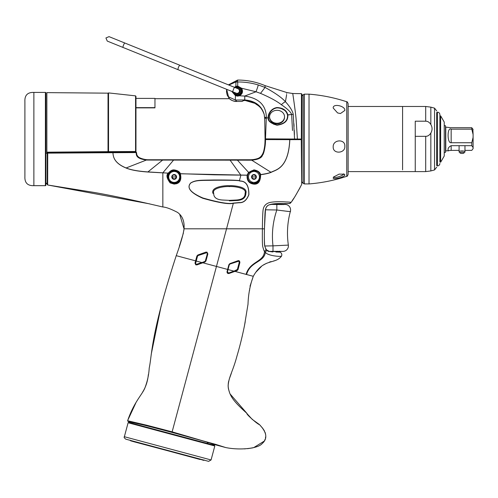 <?xml version="1.0" encoding="UTF-8"?>
<svg xmlns="http://www.w3.org/2000/svg" width="498" height="498" viewBox="0 0 498 498"><rect width="100%" height="100%" fill="white"/><g stroke="black" fill="none" stroke-linecap="round" stroke-linejoin="round"><path stroke-width="0.75" d="M135.568 98.691L135.96 98.691M154.959 98.691L229.472 98.691M265.583 139.06L267.09 139.042M172.09 171.324L176.267 171.324L172.09 171.324M250.681 171.324L257.261 171.324L250.681 171.324M135.96 98.392L135.96 151.51L135.96 96.357L135.96 98.392L154.959 98.392L154.959 107.867L135.96 107.867M135.879 151.585L135.462 152.008L108.054 152.008L108.533 151.647L135.96 151.51L135.462 152.008L135.935 151.554M133.862 151.653L108.533 151.647L108.054 152.008L108.533 151.647L108.533 152.008M108.054 152.008L46.868 152.544L46.868 92.628L108.029 93.163L108.029 152.008M275.855 252.013L280.057 252.137C281.65 253.052 282.154 254.372 281.569 256.096C275.077 264.749 263.442 257.858 253.289 276.309C250.077 284.999 248.321 294.299 248.01 304.21L244.549 325.287C242.364 336.187 239.831 346.465 236.948 356.12C232.765 371.85 228.594 376.924 228.134 386.261C229.229 395.748 233.394 401.282 246.908 413.359C245.719 414.162 259.844 425.964 259.246 424.371C266.884 432.276 267.843 438.688 262.129 443.606C258.12 448.574 240.03 450.472 225.775 447.565L172.134 431.847L146.667 425.205L127.613 420.748L127.967 421.358L127.613 420.748L127.967 421.358L131.441 422.292L146.817 425.74L172.003 432.345L215.74 444.39L225.719 447.553L212.154 443.917C212.522 443.612 193.367 438.128 171.984 432.407C150.57 426.662 131.211 421.831 131.441 422.292L138.164 423.686M195.77 264.818L196.137 264.432L195.621 263.28L196.218 261.039L195.602 260.852L196.891 256.04L197.831 255.007L205.886 252.113L207.006 252.156L207.853 253.912L205.96 260.971L205.027 261.992L196.959 264.886L195.77 264.818L194.998 263.1L195.602 260.852L176.242 255.667C180.65 243.578 183.239 234.626 184.023 228.806C184.615 221.342 182.43 215.864 177.469 212.366C170.808 208.905 165.934 207.118 162.846 206.994L162.846 172.868L147.806 172.009C137.915 171.306 130.663 169.967 126.044 168C113.83 162.995 113.494 156.322 113.114 154.598L112.934 152.699L136.004 152.575C136.882 153.484 133.987 158.688 147.053 160.051L251.714 160.182C258.263 159.565 261.88 157.822 262.558 154.965C263.703 154.617 265.739 145.453 265.471 139.583L289.768 139.664C288.448 168.922 275.462 169.731 271.049 172.264C268.565 173.223 265.079 173.983 260.603 174.555L260.616 174.692C260.585 181.309 258.375 184.465 253.992 184.142C248.925 183.525 246.647 180.55 247.164 175.209L214.37 174.81L180.351 173.702C181.608 179.156 180.351 182.492 176.591 183.712L174.151 184.086L170.148 182.903C166.637 178.191 166.033 174.941 168.336 173.142L147.813 171.91C137.927 171.212 130.681 169.886 126.075 167.932C113.874 162.983 113.494 156.322 113.114 154.604M127.613 420.748C134.323 401.021 143.287 393.632 145.292 386.859C147.551 380.752 148.852 374.508 149.207 368.134C152.207 354.146 150.477 334.83 176.242 255.667L172.65 266.76M172.003 432.345L221.859 246.267M250.021 286.169L253.289 276.309L234.913 271.385L229.012 273.489C227.648 273.695 226.988 273.091 227.032 271.69L227.63 269.437L202.811 262.788L216.456 266.442L226.54 228.806L184.023 228.806L183.787 230.854M112.417 152.071L112.424 152.699L47.235 153.141A0.498 0.498 117.2 0 1 47.727 152.637L47.665 184.982L47.235 184.509L47.21 153.129L47.69 152.618L135.879 152.021A0.498 0.498 43.2 0 1 136.377 152.488L136.408 152.456C136.527 156.895 140.305 159.329 147.75 159.758L251.079 159.758C258.138 159.086 264.917 158.999 265.029 139.558L265.534 139.06L289.811 139.135L289.824 139.664C288.485 168.934 275.537 169.818 271.099 172.383C268.603 173.348 265.11 174.119 260.616 174.692L260.149 174.674C260.099 180.811 258.039 183.737 253.974 183.457C249.268 182.891 247.157 180.133 247.637 175.172L240.914 175.047L239.445 180.643C239.196 181.739 249.106 178.396 248.882 194.687C246.715 200.24 243.503 202.923 239.252 202.723L233.388 203.259C229.198 204.491 219.008 202.835 202.811 198.285C190.398 192.751 186.37 187.64 190.734 182.953C195.882 179.828 200.482 180.295 213.661 179.99C228.482 179.94 237.073 180.158 239.445 180.643L239.414 180.774C239.165 181.863 249.025 178.452 248.795 194.674C246.653 200.171 243.46 202.804 239.227 202.574L233.381 203.097C229.192 204.292 219.039 202.593 202.923 198.005C190.473 192.664 186.426 187.665 190.778 182.996C195.926 179.983 200.501 180.537 213.667 180.245C228.476 180.151 237.06 180.326 239.414 180.774M233.381 203.097L226.54 228.806L262.402 228.806C262.502 217.676 262.782 211.108 263.249 209.116C263.903 205.917 265.907 203.757 269.269 202.642C273.078 201.709 278.693 201.478 286.113 201.951C292.762 202.151 290.153 202.524 290.876 202.586L290.073 203.427L275.151 203.806L269.605 204.746C267.482 205.307 266.106 206.931 265.478 209.621L264.525 227.038C264.214 234.819 264.282 241.125 264.731 245.944C265.957 249.784 267.513 251.615 269.381 251.453L272.773 251.951M112.424 152.699L112.934 152.699L112.928 152.071M162.846 206.994C133.483 200.09 110.263 195.185 93.188 192.29L47.665 184.982L149.699 203.887M174.176 169.918L174.182 170.366C172.439 170.173 170.633 171.125 168.754 173.236L168.343 173.049C170.366 170.752 172.308 169.706 174.176 169.918C177.493 170.409 179.548 171.636 180.351 173.597L179.934 173.765C181.11 178.819 179.946 181.907 176.448 183.027L174.182 183.395L170.459 182.262C167.185 177.911 166.612 174.898 168.754 173.236L162.877 172.775L173.833 159.783L251.708 159.771C258.151 159.036 261.662 157.312 262.241 154.592C263.33 154.287 265.303 145.372 265.054 139.577L265.552 139.085A0.498 0.498 135.2 0 0 265.054 139.577L265.029 139.558M240.914 175.047L179.934 173.765C179.18 171.959 177.263 170.826 174.182 170.366M247.164 175.072L248.533 172.433L253.961 169.88C257.79 170.602 260 172.165 260.603 174.555L260.149 174.674C259.589 172.464 257.534 171.026 253.974 170.36L248.913 172.738L247.637 175.172L247.164 175.072M298.925 139.042L289.811 139.135L289.768 139.664L301.763 139.627L301.688 184.447L301.265 139.129A0.498 0.498 63.4 0 1 301.763 139.627L301.769 183.258M301.688 184.447C296.385 194.438 292.78 200.482 290.876 202.586M280.847 256.221L281.563 256.096C280.617 256.98 267.096 255.673 265.372 252.218C264.226 262.49 250.295 261.251 246.566 274.51M269.381 251.453L266.399 249.834A2.994 1.052 -43.8 0 1 265.372 252.218L264.506 251.247C264.307 251.627 263.741 250.152 262.801 246.827C262.228 244.873 262.328 234.838 262.353 232.933L262.402 228.806L264.45 228.868C265.098 209.944 264.818 209.297 266.922 206.328C268.702 204.074 274.821 203.178 285.267 203.651M227.636 269.412L228.912 264.637L229.846 263.623L237.888 260.753C239.115 260.373 239.775 260.983 239.874 262.571L238.032 269.611L237.092 270.619L234.913 271.385L234.595 270.868L233.904 271.117L228.016 269.549L229.304 264.743L229.927 264.065L237.932 261.151L238.841 261.263L239.258 262.371L237.384 269.424L234.595 270.868M264.506 251.247C263.952 262.309 249.903 260.983 246.093 274.386C249.903 260.983 263.952 262.309 264.506 251.247A2.994 0.872 -34.9 0 0 265.913 249.243L264.737 246.062C264.251 244.618 264.314 234.626 264.37 232.827L264.45 228.868M266.399 249.834L265.913 249.243M246.908 413.359L230.045 393.893M247.232 413.925L247.176 413.751C245.626 413.465 257.647 424.526 258.836 424.128L258.667 424.084M258.549 424.078L259.246 424.371M229.012 273.489L227.412 271.802L228.246 273.047L228.713 272.997M227.032 271.69L227.405 271.802L228.016 269.549L227.412 271.802L229.298 264.743L228.016 269.549L227.63 269.437M233.904 271.117L228.731 272.997M229.846 263.623L229.341 264.612M238.704 261.189L229.92 264.065L229.304 264.743L229.92 264.065L237.932 261.151L238.835 261.263L237.932 261.151L237.888 260.753M239.874 262.571L239.258 262.371M237.092 270.619L236.768 270.078M238.032 269.611L237.384 269.424M196.959 264.886L196.922 264.482L204.933 261.562L205.556 260.884L207.448 253.824L206.894 252.66L207.442 253.824L205.556 260.884L204.933 261.562L196.137 264.432L203.01 262.259M205.027 261.992L207.473 253.488M205.96 260.971L201.086 262.963M207.853 253.912L206.819 252.629M207.006 252.156L206.894 252.66L198.129 255.549L197.507 256.227L198.129 255.549L197.831 255.007M202.064 262.608L196.218 261.039L197.507 256.227L196.891 256.04M176.591 183.712L176.448 183.027A6.493 6.493 0 0 0 174.182 170.453A6.493 6.493 0 0 0 170.459 182.262L170.148 182.903M174.182 170.951A5.995 5.995 0 0 0 168.187 176.946A5.995 5.995 0 0 0 174.182 182.934A5.995 5.995 0 0 0 180.17 176.946A5.995 5.995 0 0 0 174.182 170.951M250.432 182.405L253.968 183.438A6.511 6.511 0 0 0 260.479 176.946A6.511 6.511 0 0 0 253.974 170.434A6.511 6.511 0 0 0 247.462 176.946A6.511 6.511 0 0 0 253.974 183.451L259.377 180.569M240.876 175.184L229.808 159.783M136.408 152.456L135.879 152.021L136.004 152.575L136.377 152.488C137.348 153.16 134.136 157.959 147.066 159.771L173.833 159.783M147.75 159.758L147.757 160.076M265.534 139.06L267.021 139.042M234.44 87.299L235.853 86.409L237.689 86.042L241.605 88.246C243.31 91.532 242.538 94.047 239.289 95.79L244.699 96.052L256.028 91.769L260.51 93.369L265.061 87.424L258.225 84.946L265.054 87.436L265.061 85.625L286.991 92.591L292.743 93.524L301.446 93.655L301.334 139.042L301.825 139.042L301.937 94.278L301.825 139.042L297.399 139.042L296.08 118.954C295.146 108.832 292.475 91.632 292.743 93.537C292.7 92.958 295.451 111.253 296.167 119.844L297.399 139.042L265.061 138.88M301.29 139.116L301.769 139.627M200.526 459.473L134.186 441.826L130.756 440.848L130.414 440.238M200.009 459.467L133.763 441.583M204.074 459.978L203.62 460.37L204.224 460.015M33.876 92.416L33.876 185.673C27.589 185.866 24.595 182.816 24.9 176.535L24.9 101.548C24.595 95.267 27.589 92.217 33.876 92.416L45.393 92.416A0.498 0.498 0 0 1 45.891 92.914L45.891 153.247L47.21 153.241L47.21 183.538L45.891 183.059M248.483 176.946A5.484 5.484 0 0 1 253.974 171.455A5.484 5.484 0 0 1 259.458 176.946A5.484 5.484 0 0 1 253.974 182.43A5.484 5.484 0 0 1 248.483 176.946M255.798 177.481L256.364 176.946A2.397 2.397 0 0 0 253.974 174.549A2.397 2.397 0 0 0 251.577 176.946A2.397 2.397 0 0 0 253.974 179.336A2.397 2.397 0 0 0 256.364 176.946L255.823 176.417M256.364 176.946L255.997 176.479L256.364 176.946L255.997 176.479L256.364 176.946L253.974 176.946L256.364 176.946L255.169 174.873L252.772 174.873L252.586 175.601L252.772 174.873L253.364 174.954L252.772 174.873M255.35 175.632L254.578 174.954L255.169 174.873L255.387 175.421L254.578 174.954L255.169 174.873L255.387 175.421M255.997 177.406L255.169 179.019L255.387 178.465L255.169 179.019L254.578 178.931L255.169 179.019M253.519 178.801L254.69 179.012M254.578 178.931L255.387 178.465M253.532 178.788L252.554 178.465L252.772 179.019L253.364 178.931L252.586 178.278M252.536 178.633L251.577 176.946L253.974 176.946M252.119 177.469L251.577 176.946L251.957 177.413L251.577 176.946L252.554 175.421L251.577 176.946L252.144 176.404M168.691 176.946A5.484 5.484 0 0 1 174.182 171.455A5.484 5.484 0 0 1 179.666 176.946A5.484 5.484 0 0 1 174.182 182.43A5.484 5.484 0 0 1 168.691 176.946M175.557 175.632L176.572 176.946A2.397 2.397 0 0 0 174.182 174.549A2.397 2.397 0 0 0 171.785 176.946A2.397 2.397 0 0 0 174.182 179.336A2.397 2.397 0 0 0 176.572 176.946L176.031 176.417L176.572 176.946L176.205 176.479L176.572 176.946L176.205 176.479L176.572 176.946L176.205 177.406L176.572 176.946L176.205 177.406L176.572 176.946L176.205 177.406L176.572 176.946L174.182 176.946L176.572 176.946L176.024 177.475M173.734 175.091L175.377 174.873L175.595 175.421L174.786 174.954L175.595 175.421L175.377 174.873L174.649 175.078M175.564 178.284L176.205 177.406M173.709 178.813L174.898 179.012M174.624 178.794L175.595 178.465M174.786 178.931L173.572 178.931L172.794 178.278M172.744 178.626L173.572 178.931L171.785 176.946L174.182 176.946M172.327 177.469L171.785 176.946L172.165 177.413L171.785 176.946L172.98 174.873L172.762 175.421L172.98 174.873L173.572 174.954M213.704 193.473L213.704 193.299C211.27 187.323 227.773 186.103 229.397 186.613C230.773 186.109 247.487 187.254 245.084 193.299L245.091 193.473C245.153 197.432 242.227 199.617 236.307 200.022L229.397 200.364L222.581 200.034C216.624 199.648 213.667 197.457 213.704 193.473L212.876 193.299M245.091 193.473L245.912 193.299C245.719 197.893 242.538 200.308 236.369 200.538L229.397 200.856L229.397 200.364M213.704 193.299L212.883 193.112C210.754 186.09 228.028 185.331 229.397 185.785C230.512 185.343 247.992 186.009 245.912 193.112L245.084 193.299M290.384 211.364C291.909 212.011 282.547 210.71 276.832 209.994C272.86 221.66 271.578 233.612 272.991 245.856L288.354 245.103C286.717 233.718 287.39 222.469 290.384 211.364A5.484 5.484 -164.8 0 0 290.384 211.345A5.484 5.484 15.2 0 0 285.261 204.441L285.149 204.466M288.137 211.438L282.708 210.722M283.704 204.566L283.119 204.572M282.441 204.572L276.838 204.51L285.18 204.441M273.016 251.341L283.094 251.378L269.997 251.608M272.232 204.118L270.781 204.404L276.838 204.51L276.838 209.994L265.44 209.795M288.354 245.103A5.484 5.484 171.7 0 1 283.094 251.378M171.984 432.407L163.518 430.154M176.273 433.565L200.065 440.145M140.816 424.327L142.447 424.732M150.315 426.718L150.707 426.823M156.789 428.392L157.636 428.61M244.3 448.879L245.302 448.835M247.581 448.667L252.891 447.845M253.631 447.671L264.22 441.128M264.55 440.549L265.067 439.373M265.422 438.153L265.664 436.734M265.714 435.451L265.639 434.486M265.453 433.521L265.104 432.413M264.562 431.175L263.056 428.747M262.44 427.938L259.203 424.327M229.703 393.109L228.364 388.583M228.252 387.805L228.14 384.711M228.227 383.659L228.675 381.088M229.186 379.295L231.327 373.382M240.204 344.411L241.331 339.91M242.128 336.567L242.445 335.179M243.329 331.22L243.454 330.616M244.474 325.661L245.221 321.77M249.542 290.521L249.722 288.523M237.036 271.958L246.896 274.597M195.353 261.774L194.998 263.1L195.621 263.28M161.078 306.276L151.224 354.283M135.711 403.206L127.706 420.412M222.096 245.396L222.849 242.588M223.11 241.611L224.249 237.353M224.554 236.22L225.513 232.634M225.849 231.389L226.54 228.806M255.742 272.35L261.431 266.449M263.442 265.011L266.498 263.299M269.362 262.116L271.155 261.562M273.688 260.94L275.164 260.585M209.658 228.806L196.237 228.806M189.975 228.806L187.833 228.806M185.194 228.806L184.447 228.806M184.023 228.806L179.685 214.302M162.846 201.404L162.846 196.249M47.665 184.982L47.235 184.509L47.235 153.16M289.705 203.483L291.218 202.076M292.102 200.819L293.951 198.079M295.308 195.975L300.095 187.621M289.992 203.483L276.925 203.707M276.172 203.744L277.131 203.707M232.056 263.286L237.932 261.145L238.835 261.263M228.85 266.442L228.42 268.036M197.09 257.783L196.66 259.396M203.962 261.917L205.157 261.45M196.131 264.432L196.922 264.475M207.417 253.227L205.556 260.884M234.863 203.066L235.405 203.035M257.217 171.324A6.493 6.493 0 0 1 253.968 183.432A6.493 6.493 0 0 1 250.712 171.324M49.794 152.618L47.733 152.637M176.261 171.324A5.995 5.995 0 0 1 174.176 182.934M47.727 152.637L47.217 153.135M200.215 459.237L203.62 460.37M131.41 440.911L131.036 440.923M202.873 460.059L203.19 460.258M130.258 440.195L130.607 440.805M208.083 442.504L207.791 443.581L214.464 445.368L128.721 422.397L128.104 422.746L214.812 445.984L214.464 445.368M171.592 433.883L207.311 443.457L207.604 442.355M45.891 92.914L45.891 185.169L45.891 183.196L47.217 184.011L47.217 153.415M254.578 174.954L254.129 175.203M251.577 176.946L251.944 177.406L251.577 176.946M252.554 178.465L252.772 179.019L253.364 178.931L252.772 179.019M172.762 175.421L172.98 174.873M175.377 174.873L174.786 174.954L175.377 174.873L176.205 176.479M171.785 176.946L172.152 177.406L171.785 176.946M172.762 178.465L172.98 179.019L173.572 178.931L172.98 179.019M46.868 152.183L108.029 151.647L46.868 152.183L46.868 152.544M33.876 185.673L45.393 185.673A0.498 0.498 0 0 0 45.891 185.169M125.776 439.161L208.631 461.36L211.071 459.953L124.363 436.715C123.765 437.126 124.239 437.941 125.776 439.161M402.583 169.83L402.583 106.479L402.583 169.83M439.89 162.118L439.89 114.633L439.89 162.118M439.89 163.45C439.74 164.963 438.906 165.797 437.393 165.94L437.393 112.143C438.906 112.287 439.74 113.121 439.89 114.633M440.649 160.947L440.649 115.86L444.235 122.066L444.235 156.017L440.649 162.224L440.649 160.947M444.235 125.714L445.498 125.714L445.498 152.369L444.235 152.369M309.028 183.924L309.028 94.159L304.371 94.159L304.371 183.924L309.028 183.924C321.913 182.909 334.488 180.369 346.757 176.304C346.988 176.659 347.442 176.031 348.127 174.412L348.127 171.605L415.251 171.605L415.251 136.328L425.703 136.328C427.714 136.34 429.425 135.244 430.838 133.034C432.457 130.19 432.457 127.339 430.838 124.494C429.425 122.271 427.714 121.17 425.703 121.201L415.251 121.201L415.251 171.605L425.703 171.605L425.703 136.328M344.834 174.866C345.463 176.802 332.789 180.195 333.193 177.911L333.666 176.977L339.144 174.113L344.373 174.182L344.834 174.866L343.527 173.858M425.703 121.201L425.703 106.479L348.127 106.479L348.127 103.671L348.127 174.412M333.193 177.911L334.108 176.547M333.965 176.989C333.635 178.807 344.05 175.445 343.539 173.964M333.193 146.885C332.82 139.322 345.388 138.743 344.84 146.269C345.456 153.527 332.795 154.399 333.193 146.885M333.193 108.016C332.795 103.148 345.45 105.925 344.84 110.45L340.451 113.538L337.6 112.94L333.193 108.016M436.696 112.473L436.696 165.61M472.857 128.994L473.1 134.491L471.78 129.156L471.78 127.718L473.1 129.555M464.97 150.365L471.78 150.365L473.1 148.665L473.1 134.491M451.157 142.739L451.157 129.156C447.08 126.604 447.08 143.673 451.157 142.739L471.78 142.739L473.1 137.411M471.78 142.739L471.78 145.684L473.1 147.52M471.78 127.718L451.157 127.718L445.772 127.133L445.772 150.95L451.157 150.365L459.088 150.365M448.368 150.95L448.144 150.303C447.758 148.448 448.76 146.91 451.157 145.684L471.78 145.684M451.157 129.156L471.78 129.156M460.102 152.836A1.924 0.629 180 0 0 460.22 153.048A1.924 0.629 180 0 0 462.032 153.465A1.924 0.629 180 0 0 463.837 153.048A1.924 0.629 180 0 0 463.955 152.836A1.924 0.629 180 0 0 462.032 152.207A1.924 0.629 180 0 0 460.102 152.836M463.837 153.048L464.79 152.207A2.938 0.959 180 0 0 464.97 151.878A2.938 0.959 180 0 0 462.032 150.919A2.938 0.959 180 0 0 459.088 151.878A2.938 0.959 180 0 0 459.268 152.207L460.22 153.048M464.97 145.684L464.97 151.878M459.088 145.684L459.088 151.878M294.555 139.042L292.743 139.042L294.555 139.042L293.26 114.428A7.98 4.308 175.5 0 0 291.635 114.49L292.5 130.488M244.773 96.052L244.773 99.949C255.132 100.833 261.612 105.663 264.201 114.44L264.201 114.453C262.876 109.94 260.224 106.572 256.24 104.362A0.498 0.498 0 0 1 255.991 104.02A0.498 0.492 -2.1 0 0 256.202 104.337L255.206 103.441C251.913 101.474 248.577 100.484 245.19 100.478L243.385 100.627L241.847 101.449L236.824 101.449L235.492 100.042L244.699 99.955L244.773 96.052C258.86 98.131 266.05 105.19 266.343 117.229L266.293 118.082A1.849 0.99 -176.8 0 0 264.718 118.904L264.749 121.132M266.343 117.229A1.905 0.996 -177.1 0 0 264.712 118.038L265.061 139.042M260.51 93.369C270.016 97.446 276.963 101.225 281.358 104.711C287.477 108.869 290.9 112.131 291.635 114.49L287.832 114.87C288.23 120.728 284.619 124.176 276.994 125.216C270.532 123.292 267.607 120.796 268.204 117.715L266.293 118.082L265.49 139.042M256.24 104.362A0.498 0.311 -60.2 0 1 256.202 104.337C259.47 105.613 262.135 108.981 264.201 114.44L264.208 114.472M264.724 118.954L264.201 114.453L264.712 118.101M244.811 100.484L244.699 99.955M255.213 103.441L245.19 100.484L243.659 100.552A0.498 0.479 -122.8 0 1 243.385 100.627M243.659 100.552L242.937 100.976M243.173 100.845L242.047 101.411A0.498 0.479 -113.4 0 1 241.847 101.449L241.847 101.449A0.498 0.498 0 0 0 242.047 101.411M255.984 103.839L256.196 104.238M287.52 115.007C287.888 120.616 284.402 123.909 277.05 124.886C270.862 123.062 268.055 120.69 268.627 117.777C268.073 116.09 270.103 108.931 277.05 107.867C282.827 108.166 286.313 110.544 287.52 115.007L291.635 114.49M268.627 117.777L268.204 117.715C267.625 115.959 269.816 108.614 277.013 107.549C282.989 107.854 286.593 110.295 287.832 114.87M239.084 95.249C241.941 93.717 242.619 91.508 241.119 88.619C242.626 91.489 241.947 93.699 239.084 95.249L237.614 95.504L239.084 95.249L239.289 95.79L237.608 96.145L235.486 95.61A4.382 0.392 94.2 0 0 235.492 100.042L228.514 96.849L226.671 89.329M265.061 85.625C256.289 81.927 247.139 80.066 237.614 80.047L237.614 81.977C244.586 81.921 251.459 82.911 258.225 84.946A7.489 0.386 -69.5 0 1 256.028 91.769L241.605 88.246L241.119 88.619L237.677 86.839L238.978 87.063M233.537 92.105A4.183 4.183 0 0 0 237.614 95.348L235.647 95.031L233.369 92.03M235.747 95.081L235.486 95.61L235.647 95.031M235.162 87.598L236.058 87.125L235.853 86.409A6.094 0.467 -86.1 0 0 235.778 81.996L228.843 85.04M231.751 91.383L235.373 95.541L232.722 91.769M228.433 84.878L237.608 80.047L235.778 81.996L237.614 81.977A6.213 0.373 -86.9 0 1 237.689 86.042L237.614 86.988A4.183 4.183 0 0 0 235.336 87.66M226.64 89.316L226.553 92.404L227.262 95.255L229.292 98.511M236.824 101.449C233.406 101.262 230.891 100.285 229.285 98.504C227.468 96.68 231.782 101.909 236.824 101.449M240.111 87.629L241.119 88.619M236.058 87.125L237.677 86.839M270.688 90.599L265.061 87.424C274.964 92.821 281.756 97.583 285.441 101.717A7.98 2.278 132.7 0 0 281.358 104.711M285.447 101.717C287.489 89.584 287.489 89.584 285.441 101.717C289.998 106.753 292.6 110.992 293.26 114.428M287.197 113.986L286.817 113.146M284.595 110.27L280.243 108.016M273.433 124.083L274.691 124.525M293.913 123.691L294.069 126.336M294.262 130.227L294.436 134.597M301.937 94.265L301.446 93.773M301.937 95.89L303.151 94.726L303.151 183.357L304.371 183.924M235.38 87.679A4.14 4.14 0 0 1 241.524 89.814A4.14 4.14 0 0 1 238.013 95.286L238.013 93.68A2.546 2.546 0 0 0 237.714 88.625M235.921 93.064A2.546 2.546 0 0 0 237.216 93.68L237.216 95.286A4.14 4.14 0 0 1 233.587 92.124M238.013 94.533A3.393 3.393 0 0 0 240.889 90.294A3.393 3.393 0 0 0 236.282 88.046M234.49 92.485A3.393 3.393 0 0 0 237.216 94.533M284.532 116.781L284.532 117.285A7.482 6.48 180 0 1 277.05 123.759A7.482 6.48 180 0 1 269.567 117.285L269.567 116.781A7.482 6.48 180 0 1 277.05 110.301A7.482 6.48 0 0 1 284.532 116.781A7.482 6.48 0 0 1 277.05 123.261A7.482 6.48 180 0 1 269.567 116.781M135.96 107.636L154.959 107.636M122.981 47.435L107.251 41.079L105.925 37.96L109.043 36.64L124.774 42.996A2.397 0.355 112 0 0 123.548 45.081A2.397 0.355 112 0 0 122.981 47.435L177.848 69.602L178.427 67.255L179.641 65.163L234.639 87.38A2.397 0.317 112 0 0 233.45 89.484A2.397 0.317 112 0 0 232.846 91.825L236.17 93.163A2.397 2.372 112 0 0 239.264 91.837A2.397 2.372 112 0 0 237.963 88.725L239.183 89.217A2.397 2.372 112 0 1 239.314 89.279M238.013 93.817A2.397 2.372 112 0 1 237.39 93.661M135.568 151.653L135.568 95.865L135.96 96.357M135.568 95.865L108.533 92.914L108.533 151.647M172.134 431.847L216.456 266.442M126.044 168L147.066 159.771M147.806 172.009L162.989 159.783M248.913 172.738L237.073 159.777M271.099 172.383L251.714 160.182L251.708 159.771M228.912 264.637L229.298 264.743M234.172 271.653L233.855 271.136M201.92 263.106L201.846 262.689M202.811 262.788L202.73 262.365M205.886 252.113L206.141 252.629M253.992 184.142L253.968 183.438M253.961 169.88L253.974 170.36M251.079 159.758L251.073 160.194M174.151 184.086L174.182 183.395M229.397 185.785L229.397 186.613M273.539 251.334L275.064 251.309M276.981 251.285L277.43 251.278M279.266 251.272L279.658 251.266M269.219 251.409L272.991 251.341L272.991 245.856L264.737 246M195.602 260.852L196.218 261.039L195.602 260.852M45.393 92.416L45.393 185.673M309.028 94.159C321.913 95.174 334.488 97.714 346.757 101.779L346.757 176.304M425.703 106.479L430.838 107.151L430.838 124.494M430.838 133.034L430.838 170.932L425.703 171.605M430.838 107.151L434.549 108.147L434.549 169.936L430.838 170.932M451.157 150.365L451.157 145.684M276.994 125.216L277.05 124.886M277.013 107.549L277.05 107.867M237.608 96.145L237.614 95.504M237.621 86.042L237.614 86.839M108.533 92.914L108.029 93.412M148.342 374.602C147.732 381.126 145.839 386.94 142.658 392.038M183.42 232.983L179.361 246.224M258.848 424.128L252.249 419.391L247.232 413.9M214.812 445.984L211.071 459.953M128.104 422.746L124.363 436.715M346.757 101.779C346.988 101.424 347.442 102.053 348.127 103.671M303.151 94.726L304.371 94.159M301.769 181.708L303.151 183.357M434.549 108.147L436.696 110.942M434.549 169.936L436.696 167.141M255.984 103.852L255.206 103.441M226.484 91.016L226.484 91.358L226.484 91.016M301.446 93.655L301.937 94.844M301.937 95.653L301.937 96.176M239.183 89.217L234.639 87.38M179.641 65.163L109.043 36.64M177.848 69.602L232.846 91.825"/></g></svg>
